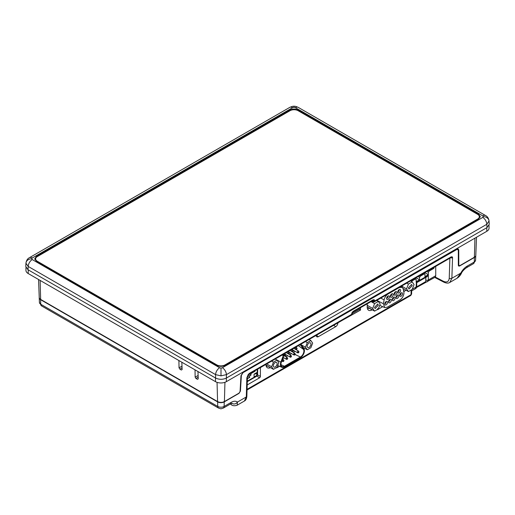 <?xml version="1.0" encoding="UTF-8"?>
<svg xmlns="http://www.w3.org/2000/svg" width="515" height="515" viewBox="0 0 515 515"><rect width="100%" height="100%" fill="white"/><g stroke="black" fill="none" stroke-linecap="round" stroke-linejoin="round"><path stroke-width="0.77" d="M458.279 249.711L458.756 249.987L458.807 265.219L459.728 265.708L474.405 257.236A4.828 2.787 0 0 0 475.815 255.324L476.51 237.235M39.217 297.831A4.693 2.71 0 0 0 40.588 299.678L40.73 304.243A3.83 2.215 120 0 0 41.522 305.891L39.417 302.472L39.217 297.831A4.693 2.71 0 0 1 39.237 297.509A4.828 2.787 0 0 0 40.646 299.415L217.588 401.565A4.828 2.787 0 0 0 224.411 401.565L239.089 393.093L240.067 391.503L240.969 375.731L242.784 372.783L457.05 249.073L458.279 248.938L458.756 249.987M195.018 369.834L195.146 377.102L195.97 378.467L197.464 379.33L198.236 378.879L197.966 371.54M198.236 378.853L197.464 379.33L198.236 378.879M178.898 360.532L179.033 367.794L179.857 369.165L181.344 370.021L182.117 369.577L181.847 362.238M182.117 369.545L181.344 370.021L182.117 369.577M179.033 367.794L182.027 366.184M179.168 360.687L178.84 360.867M195.146 377.102L198.146 375.487M195.288 369.995L194.953 370.169M458.356 265.566L458.897 265.875L458.517 265.064L459.065 265.779L458.517 265.051L459.451 265.547M474.128 257.075L474.122 257.539M458.897 265.875L459.528 265.92M224.134 401.404L224.128 401.874M34.711 259.2L36.662 256.708L289.327 110.834C292.488 109.354 295.649 109.354 298.809 110.834L478.338 214.485L480.289 216.976M298.809 110.197L478.358 213.86L480.321 216.661L478.358 219.332L225.673 365.219C222.512 366.699 219.351 366.699 216.191 365.219L36.642 261.556L34.679 258.891L36.642 256.084L289.327 110.197C292.488 108.723 295.649 108.723 298.809 110.197L298.809 110.834M478.358 213.86L478.338 214.485M29.374 257.719L289.778 107.378A5.749 3.315 -120 0 1 292.649 107.661L32.252 258.002A5.749 3.315 -120 0 0 29.374 257.719L29.374 257.719C27.54 258.62 26.4 260.41 25.956 263.088L25.75 266.448L27.99 269.731L215.585 378.036L215.585 374.63A5.749 3.315 -60 0 1 219.648 367.755L32.252 259.566A5.749 3.315 -60 0 0 28.19 266.435L215.585 374.63L220.999 375.853L220.999 368.077L219.648 367.755M32.252 258.002L31.685 258.781A5.749 4.693 180 0 0 25.95 263.242L25.956 263.088M298.23 107.378L298.23 107.378A5.749 3.315 120 0 0 295.353 107.661L482.748 215.849A5.749 3.315 -60 0 1 485.626 215.566L298.23 107.378C296.061 106.431 294.651 106.071 294.001 106.283L294.001 107.339L295.353 107.661M485.626 215.566C487.505 216.538 488.645 218.328 489.044 220.941L486.81 224.289A5.749 3.315 -120 0 0 482.748 217.414L222.351 367.755A5.749 3.315 60 0 1 226.413 374.63L220.999 375.853M489.044 220.941L489.25 224.302L487.01 227.578L226.413 378.036C222.802 379.722 219.19 379.722 215.585 378.036M25.95 263.242L28.19 266.435L27.99 269.731M25.95 267.613L25.95 270.394A7.661 4.423 0 0 0 28.19 273.523L215.508 381.667A7.661 4.423 0 0 0 226.343 381.667L486.804 231.299A7.661 4.423 0 0 0 489.044 228.171L489.044 225.48M374.547 307.384L377.785 303.966L378.345 305.195L375.107 308.614L374.547 307.384M403.998 292.913L403.168 288.851L402.273 287.376L399.273 287.55L388.02 294.046C386.018 295.359 384.724 297.29 384.126 299.839L383.411 303.728L384.654 307.545L387.299 307.178L399.994 299.846C402.357 298.243 403.696 295.932 403.998 292.913M400.612 290.409A2.009 1.159 120 0 0 399.189 289.591A2.009 1.159 120 0 0 397.773 292.05A2.009 1.159 120 0 0 399.189 292.868A2.009 1.159 120 0 0 400.612 290.409M398.752 289.926A0.959 0.554 -60 0 1 398.925 289.971A0.959 0.554 -60 0 1 399.125 290.409A0.959 0.554 -60 0 1 398.449 291.58A0.959 0.554 -60 0 1 397.973 291.632A0.959 0.554 -60 0 1 397.844 291.496M394.046 294.2A2.009 1.159 -60 0 1 395.469 291.741A2.009 1.159 -60 0 1 396.891 292.559A2.009 1.159 -60 0 1 395.469 295.024A2.009 1.159 -60 0 1 394.046 294.2M395.024 292.076A0.959 0.554 -60 0 1 395.205 292.121A0.959 0.554 -60 0 1 395.404 292.559A0.959 0.554 -60 0 1 394.722 293.73A0.959 0.554 -60 0 1 394.245 293.782A0.959 0.554 -60 0 1 394.117 293.647M390.325 296.35A2.009 1.159 -60 0 1 391.741 293.891A2.009 1.159 -60 0 1 393.164 294.709A2.009 1.159 -60 0 1 391.741 297.174A2.009 1.159 -60 0 1 390.325 296.35M391.303 294.226A0.959 0.554 -60 0 1 391.477 294.271A0.959 0.554 -60 0 1 391.677 294.709A0.959 0.554 -60 0 1 391.001 295.88A0.959 0.554 -60 0 1 390.518 295.932A0.959 0.554 -60 0 1 390.396 295.797M386.598 298.5A2.009 1.159 -60 0 1 388.02 296.041A2.009 1.159 -60 0 1 389.437 296.859A2.009 1.159 -60 0 1 388.02 299.324A2.009 1.159 -60 0 1 386.598 298.5M387.576 296.376A0.959 0.554 -60 0 1 387.756 296.421A0.959 0.554 -60 0 1 387.95 296.859A0.959 0.554 -60 0 1 387.274 298.037A0.959 0.554 -60 0 1 386.797 298.082A0.959 0.554 -60 0 1 386.668 297.947M399.73 295.359A2.009 1.159 -60 0 1 401.146 292.9A2.009 1.159 -60 0 1 402.569 293.724A2.009 1.159 -60 0 1 401.146 296.183A2.009 1.159 -60 0 1 399.73 295.359M400.709 293.241A0.959 0.554 -60 0 1 400.882 293.286A0.959 0.554 -60 0 1 401.082 293.724A0.959 0.554 -60 0 1 400.406 294.895A0.959 0.554 -60 0 1 399.93 294.941A0.959 0.554 -60 0 1 399.801 294.812M395.977 297.528A2.009 1.159 -60 0 1 397.4 295.069A2.009 1.159 -60 0 1 398.816 295.887A2.009 1.159 -60 0 1 397.4 298.346A2.009 1.159 -60 0 1 395.977 297.528M396.956 295.404A0.959 0.554 -60 0 1 397.136 295.449A0.959 0.554 -60 0 1 397.329 295.887A0.959 0.554 -60 0 1 396.653 297.058A0.959 0.554 -60 0 1 396.177 297.11A0.959 0.554 -60 0 1 396.048 296.975M392.224 299.691A2.009 1.159 -60 0 1 393.647 297.232A2.009 1.159 -60 0 1 395.069 298.056A2.009 1.159 -60 0 1 393.647 300.515A2.009 1.159 -60 0 1 392.224 299.691M393.202 297.573A0.959 0.554 -60 0 1 393.582 298.056A0.959 0.554 -60 0 1 393.054 299.118A0.959 0.554 -60 0 1 392.295 299.144M388.471 301.861A2.009 1.159 -60 0 1 389.894 299.402A2.009 1.159 -60 0 1 391.316 300.219A2.009 1.159 -60 0 1 389.894 302.678A2.009 1.159 -60 0 1 388.471 301.861M389.449 299.736A0.959 0.554 -60 0 1 389.63 299.782A0.959 0.554 -60 0 1 389.829 300.219A0.959 0.554 -60 0 1 389.153 301.391A0.959 0.554 -60 0 1 388.671 301.442A0.959 0.554 -60 0 1 388.542 301.307M384.724 304.024A2.009 1.159 -60 0 1 386.141 301.565A2.009 1.159 -60 0 1 387.563 302.389A2.009 1.159 -60 0 1 386.141 304.848A2.009 1.159 -60 0 1 384.724 304.024M385.703 301.899A0.959 0.554 -60 0 1 385.877 301.945A0.959 0.554 -60 0 1 386.076 302.389A0.959 0.554 -60 0 1 385.4 303.56A0.959 0.554 -60 0 1 384.917 303.605A0.959 0.554 -60 0 1 384.795 303.477M408.408 287.834L411.646 284.415L412.206 285.645L408.968 289.063L408.408 287.834M401.629 286.057L406.554 288.902L408.434 284.068L406.753 283.102M408.434 284.068L412.18 281.905L414.06 284.57L412.18 289.404L408.434 291.574L406.554 288.902M410.507 280.933L412.18 281.905M403.058 288.471L408.434 291.574M374.572 303.618L378.319 301.455L380.199 304.12L378.319 308.955L374.572 311.124L372.693 308.453L374.572 303.618L371.058 301.59M376.645 300.483L378.319 301.455M372.693 308.453L367.214 305.292M367.214 306.876L374.572 311.124M299.801 344.85A4.899 2.826 -60 0 1 300.644 345.159A4.899 2.826 -60 0 1 301.095 345.655L303.47 349.376A4.899 2.826 -60 0 1 303.889 351.037A4.899 2.826 -60 0 1 300.425 357.03L284.415 366.274A4.899 2.826 -60 0 1 282.123 366.596A4.899 2.826 -60 0 1 281.364 362.142L283.746 355.672A4.899 2.826 -60 0 1 285.04 353.374M275.222 362.528A2.684 1.551 -60 0 1 276.568 362.399A2.684 1.551 -60 0 1 276.973 364.549A2.684 1.551 -60 0 1 275.222 366.912A2.684 1.551 -60 0 1 273.883 367.041A2.684 1.551 -60 0 1 273.471 364.89A2.684 1.551 -60 0 1 275.222 362.528M309.071 342.99A2.684 1.551 -60 0 1 310.41 342.855A2.684 1.551 -60 0 1 310.822 345.005A2.684 1.551 -60 0 1 309.071 347.368A2.684 1.551 -60 0 1 307.732 347.503A2.684 1.551 -60 0 1 307.32 345.353A2.684 1.551 -60 0 1 309.071 342.99M309.052 339.507L310.867 340.55L312.663 343.106L310.867 347.734L307.275 349.801L303.013 347.342M307.275 349.801L305.485 347.252L307.275 342.623L310.867 340.55M301.468 344.934L305.485 347.252M305.466 341.58L307.275 342.623M271.617 361.118L273.433 362.167L277.019 360.094L275.203 359.045M277.019 360.094L278.815 362.65L277.019 367.272L273.433 369.345L271.637 366.789L273.433 362.167M266.004 365.058L273.433 369.345M266.712 363.951L271.637 366.789M300.715 344.323A5.665 3.27 -60 0 1 301.05 344.516A5.665 3.27 -60 0 1 301.571 345.082L303.947 348.803A5.665 3.27 -60 0 1 300.425 357.655L284.415 366.899A5.665 3.27 -60 0 1 281.763 367.272A5.665 3.27 -60 0 1 280.887 362.122L283.263 355.646A5.665 3.27 -60 0 1 284.119 353.902M291.535 353.593L289.7 354.648M287.788 355.756L285.947 356.818M284.035 357.925L282.613 358.743M296.466 346.775A4.88 2.813 -60 0 1 296.395 347.58M294.792 351.14A4.88 2.813 -60 0 1 293.428 352.472M256.76 372.583A2.871 1.661 180 0 1 255.916 373.665A2.871 1.661 180 0 1 254.049 374.148L256.76 372.583L256.76 374.933A2.871 1.661 0 0 1 255.916 376.014A2.871 1.661 0 0 1 254.049 376.497L254.049 374.148M247.367 378.789L249.646 377.476L247.573 376.278M248.191 375.068L249.646 375.911L249.646 377.476M249.646 375.911L250.998 375.126L249.183 374.077M250.535 373.291L250.998 373.562L250.998 375.126M250.998 373.562L255.067 371.218L255.067 370.678M254.597 370.948L255.067 371.218M247.297 381.177L257.23 375.441L257.23 369.422M378.177 309.457L378.132 309.058L378.177 309.457M378.332 309.2L378.132 308.743M377.611 309.006L377.772 309.663M424.965 274.283L424.289 273.896L424.965 274.283L424.965 276.632L428.345 274.682L424.856 272.647M423.568 273.388L424.289 273.896L420.221 276.246L419.545 277.418L418.071 276.568M419.545 277.418L419.545 279.761L416.056 277.727M414.768 278.473L416.159 279.368L415.483 278.976L411.64 281.196M416.159 279.368L416.159 281.718L419.545 279.761M428.345 274.682L428.345 272.332L429.021 271.16L433.495 268.579L432.742 268.096M425.834 276.948L425.815 281.551L416.674 286.829M416.255 285.516A1.918 1.101 -179.9 0 1 416.719 286.237C416.39 287.911 415.946 288.748 415.386 288.761L416.159 287.016L416.339 282.426M412.232 289.288L416.159 287.016A1.918 1.101 -179.9 0 0 416.719 286.237L416.725 282.651L426.987 276.729L428.338 275.3L428.345 279.986L427.527 281.75M450.664 257.751L452.408 256.946L452.543 257.577A1.918 1.139 -178.1 0 1 450.561 257.809M466.423 267.736C463.757 269.744 462.084 271.605 461.389 273.304L461.389 273.304A3.83 0.341 -151.8 0 1 460.719 273.169L451.874 278.274L449.814 282.439L457.069 278.248L460.719 273.169C462.47 270.002 464.633 267.639 467.214 266.088A3.83 2.215 -120 0 1 466.423 267.736L473.478 263.661A3.83 2.215 -120 0 0 474.27 262.019L474.412 257.455L459.638 265.985L458.691 266.088L458.324 265.283L458.324 250.084L457.017 249.382L242.539 372.937M242.777 373.072L241.374 375.338L240.421 391.091L239.024 393.351L224.25 401.88L224.109 406.444A3.83 2.215 60 0 1 223.317 408.092L230.372 404.018L232.362 403.393L231.074 403.663M474.412 257.455A4.693 2.71 0 0 0 475.783 255.607A4.693 2.71 0 0 0 475.783 255.595L475.583 260.249A4.493 2.594 0 0 1 474.27 262.019L467.214 266.088M452.543 257.577L451.874 278.274A1.918 1.139 -178.1 0 1 449.235 278.261C448.79 281.699 446.891 282.722 443.537 281.338A1.918 1.049 117.5 0 0 443.936 282.214C446.466 283.314 448.423 283.385 449.807 282.439L449.795 282.445M39.417 302.472A4.493 2.594 0 0 0 40.73 304.243L217.755 406.444A4.493 2.594 0 0 0 224.109 406.444L231.164 402.376A3.83 2.215 60 0 1 230.372 404.018M231.164 402.376C233.739 400.947 235.831 400.85 237.447 402.073A3.83 3.174 129.4 0 1 232.342 403.387M249.653 373.208A1.918 1.107 60 0 1 249.254 374.032L248.378 374.817A1.918 0.361 39.1 0 0 248.249 374.444L249.653 373.208L351.713 314.279A1.918 1.146 -178.3 0 0 352.273 313.5L351.32 315.103A1.918 1.107 -120 0 0 351.713 314.279L351.732 313.661A1.918 1.146 1.7 0 0 352.292 312.882L352.273 313.5L359.367 309.418L359.367 308.337M372.551 300.728A1.918 1.139 1.9 0 0 374.534 300.503L374.514 301.12A1.918 1.139 -178.1 0 1 371.888 301.108A1.918 1.101 -65.2 0 0 372.358 302.022L371.225 301.494M372.654 300.67L374.399 299.865L374.534 300.503M353.129 311.35L351.912 312.843L352.736 312.167A1.918 1.107 60 0 0 353.129 311.35L373.233 299.743A1.918 1.107 60 0 1 372.834 300.567L352.736 312.167M247.419 377.064L246.859 396.183C246.634 398.713 245.81 400.329 244.4 401.031L246.299 396.962L246.852 377.843A1.918 1.146 1.7 0 0 247.419 377.064L248.378 374.817M246.859 396.183A1.918 1.146 -178.3 0 1 246.299 396.962L237.447 402.073L237.145 405.221L244.4 401.031M40.588 299.678L217.613 401.88A4.693 2.71 0 0 0 224.25 401.88M360.506 307.68L360.506 310.075L359.367 309.418M360.506 310.075L341.548 320.748M403.805 291.574L404.539 291.155A6.804 3.927 -60 0 0 405.917 290.125M367.51 308.878L369.397 308.24L372.03 309.921A6.804 3.927 -60 0 1 368.502 310.185A6.804 3.927 -60 0 1 367.214 307.146L367.214 304.326A6.804 3.927 -60 0 1 367.24 303.799M378.358 308.865L378.634 309.039A9.47 5.465 -60 0 1 376.916 309.766M382.703 306.683L378.634 309.039M270.439 367.62A6.804 3.927 -60 0 1 267.272 367.691A6.804 3.927 -60 0 1 265.985 364.652L265.985 364.369M267.671 366.023L266.281 366.397M279.542 366.287L278.01 367.176A9.47 5.465 -60 0 1 275.699 368.032M304.217 348.037A6.804 3.927 -60 0 1 303.702 348.417M247.187 384.956L259.579 377.804L256.901 376.092L247.284 381.647M257.687 369.165L257.59 374.926L260.397 376.388L260.397 367.601M259.579 377.804A1.159 0.67 120 0 0 260.397 376.388M256.901 376.092L257.59 374.926M337.898 322.853L337.898 322.879A3.071 1.77 -60 0 1 335.722 326.645L318.386 336.656A3.071 1.77 -60 0 1 316.796 336.771A3.071 1.77 -60 0 1 316.216 335.4L316.216 335.368M416.461 287.544L435.355 277.083L435.735 275.718L435.735 266.364M433.495 268.579A0.953 0.554 120 0 0 434.171 267.407M377.611 308.691L377.901 309.412M434.1 267.794L433.617 267.588M453.863 200.618L298.127 110.706A5.749 3.315 0 0 0 289.997 110.706L37.331 256.579A5.749 3.315 0 0 0 35.644 258.929A5.749 3.315 0 0 0 37.331 261.272L216.86 364.923A5.749 3.315 0 0 0 224.984 364.923L477.656 219.049A5.749 3.315 0 0 0 479.336 216.699A5.749 3.315 0 0 0 477.656 214.356L453.863 200.618M218.263 366.036A5.749 3.315 180 0 1 216.86 365.438L37.331 261.787A5.749 3.315 180 0 1 35.644 259.444L35.644 258.929M479.336 216.699L479.336 217.214A5.749 3.315 180 0 1 477.656 219.564L224.984 365.438A5.749 3.315 180 0 1 223.504 366.056M40.646 299.415L40.125 280.411M217.053 382.362L217.588 401.565M179.857 369.165L182.072 367.794M195.97 378.467L198.185 377.102M224.939 382.31L224.411 401.565M474.933 238.149L474.405 257.236M36.642 256.084L36.662 256.708M289.327 110.197L289.327 110.834M482.748 215.849L483.315 216.635L482.748 217.414M292.649 107.661L294.001 107.339M31.685 258.781L32.252 259.566M222.351 367.755L220.999 368.077M483.315 216.635A5.749 4.693 0 0 1 489.05 221.096M226.413 378.036L226.413 374.63L486.81 224.289L487.01 227.578M299.415 111.182L299.415 110.545M486.804 227.701L486.804 231.299M226.343 378.074L226.343 381.667M215.508 381.667L215.508 377.991M28.19 269.847L28.19 273.523M376.826 300.38L383.411 303.728M384.126 299.839L380.74 298.121M300.425 357.03L295.127 354.507M282.143 355.041L283.263 355.646M275.416 359.167L280.887 362.122M284.415 366.274L280.965 364.633M303.47 349.376L298.365 345.674M300.039 344.889L301.095 345.655M281.795 360.964L282.542 361.395A0.959 0.554 -60 0 1 282.342 360.957A0.959 0.554 -60 0 1 283.018 359.779A0.959 0.554 -60 0 1 283.501 359.734L282.471 359.142M282.342 360.957L283.694 360.957L283.694 360.172L283.694 360.957M283.108 357.391L286.295 359.225A0.959 0.554 -60 0 1 286.095 358.788A0.959 0.554 -60 0 1 286.771 357.616A0.959 0.554 -60 0 1 287.248 357.571L283.784 355.569M286.095 358.788L287.447 358.788L287.447 358.009L287.447 358.788M293.82 348.301L295.674 349.37A0.959 0.554 -60 0 1 295.475 348.932A0.959 0.554 -60 0 1 296.151 347.76A0.959 0.554 -60 0 1 296.627 347.709L295.732 347.194M295.475 348.932L296.827 348.932L296.827 348.146L296.827 348.932M290.067 350.464L291.921 351.539A0.959 0.554 -60 0 1 291.722 351.095A0.959 0.554 -60 0 1 292.398 349.923A0.959 0.554 -60 0 1 292.88 349.878L291.986 349.363M291.722 351.095L293.074 351.095L293.074 350.316L293.074 351.095M286.314 352.633L288.168 353.702A0.959 0.554 -60 0 1 287.969 353.264A0.959 0.554 -60 0 1 288.645 352.093A0.959 0.554 -60 0 1 289.127 352.041L288.233 351.526M287.969 353.264L289.327 353.264L289.327 352.479L289.327 353.264M283.804 355.511L284.415 355.871A0.959 0.554 -60 0 1 284.216 355.427A0.959 0.554 -60 0 1 284.898 354.256A0.959 0.554 -60 0 1 285.374 354.211L284.705 353.824M284.216 355.427L285.574 355.427L285.574 354.648L285.574 355.427M293.235 350.239L297.548 352.73A0.959 0.554 -60 0 1 297.348 352.292A0.959 0.554 -60 0 1 298.024 351.114A0.959 0.554 -60 0 1 298.507 351.069L293.762 348.333M297.348 352.292L298.706 352.292L298.706 351.507L298.706 352.292M289.482 352.402L293.795 354.893A0.959 0.554 -60 0 1 293.595 354.455A0.959 0.554 -60 0 1 294.277 353.284A0.959 0.554 -60 0 1 294.754 353.239L290.009 350.496M293.595 354.455L294.953 354.455L294.953 353.676L294.953 354.455M285.728 354.571L290.042 357.062A0.959 0.554 -60 0 1 289.848 356.625A0.959 0.554 -60 0 1 290.524 355.447A0.959 0.554 -60 0 1 291.001 355.402L286.263 352.666M289.848 356.625L291.2 356.625L291.2 355.839L291.2 356.625M419.422 275.783L420.221 276.246M428.345 272.332L426.877 271.482M428.229 270.703L429.021 271.16M416.165 282.323L428.338 275.3M435.735 275.718L428.345 279.986A1.918 1.107 179.9 0 1 425.731 280.038M240.421 391.091L240.099 390.904M373.233 299.743L374.399 299.865M351.912 312.843L351.732 313.661M247.039 390.003L410.68 295.52A1.918 1.107 -120 0 0 411.079 294.644L247.058 389.34M246.852 377.843L248.249 374.444M217.613 401.88L217.755 406.444A3.83 2.215 120 0 0 218.547 408.092C221.894 409.032 219.957 409.039 223.317 408.092M451.237 256.824A1.918 1.107 60 0 1 450.844 257.642L374.115 301.938A1.918 1.107 60 0 0 374.514 301.12L451.237 256.824L452.408 256.946M403.567 290.537L404.539 291.155M278.01 367.176L277.244 366.686M335.722 326.645L333.636 325.313M316.3 335.323L318.386 336.656M411.64 289.72L411.64 293.859A1.918 1.107 180 0 1 411.079 294.644L411.079 290.042M411.079 281.267L411.079 280.604M449.235 278.261L449.885 258.195M443.537 281.338L435.355 277.083M37.331 261.272L37.331 261.787M216.86 364.923L216.86 365.438M224.984 364.923L224.984 365.438M477.656 219.049L477.656 219.564M39.237 297.503L38.548 279.497M289.778 107.378C291.947 106.431 293.357 106.071 294.001 106.283M384.654 307.545L379.716 305.363M402.241 287.351L400.979 286.43M281.763 367.272L277.714 365.483M282.542 361.395C283.224 361.755 283.701 361.478 283.977 360.564L283.501 359.734M286.295 359.225C286.977 359.586 287.454 359.309 287.731 358.395L287.248 357.571M295.674 349.37C296.357 349.73 296.833 349.453 297.11 348.539L296.627 347.709M291.921 351.539C292.604 351.893 293.08 351.616 293.357 350.709L292.88 349.878M288.168 353.702C288.851 354.062 289.333 353.786 289.604 352.872L289.127 352.041M284.415 355.871C285.098 356.226 285.58 355.949 285.851 355.041L285.374 354.211M297.548 352.73C298.23 353.09 298.713 352.814 298.983 351.899L298.507 351.069M293.795 354.893C294.477 355.253 294.96 354.977 295.23 354.062L294.754 353.239M290.042 357.062C290.73 357.423 291.207 357.146 291.477 356.232L291.001 355.402M423.871 273.214L424.791 273.864M415.985 278.943L415.071 278.3M461.389 273.304C460.507 275.255 459.065 276.903 457.069 278.248M351.32 315.103L249.254 374.032M230.701 404.198C232.239 405.807 234.389 406.148 237.145 405.221M473.478 263.661L475.583 260.249M41.522 305.891L218.547 408.092M374.115 301.938L372.358 302.022M434.879 277.508L443.936 282.214M415.386 288.761L411.64 290.924M411.64 280.276L411.64 281.589M411.64 293.859L410.68 295.52"/></g></svg>

